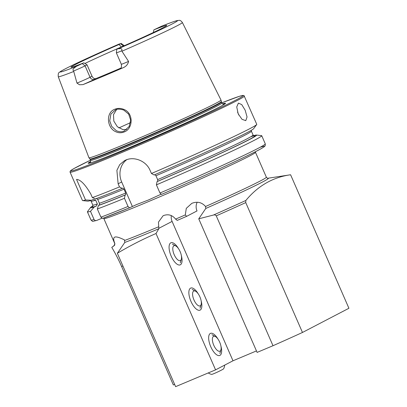 <?xml version="1.0" encoding="UTF-8"?>
<svg xmlns="http://www.w3.org/2000/svg" width="407" height="407" viewBox="0 0 407 407"><rect width="100%" height="100%" fill="white"/><g stroke="black" fill="none" stroke-linecap="round" stroke-linejoin="round"><path stroke-width="0.61" d="M115.593 131.649C106.802 127.727 105.672 112.449 114.779 109.244C117.684 108.084 120.681 108.125 123.759 109.366C133.633 112.887 133.374 128.683 124.155 131.975C121.276 133.114 118.422 133.003 115.593 131.649M115.476 109.905L110.882 114.087L109.717 120.833L111.716 126.409L116.305 130.698C119.414 132 122.029 132.117 124.16 131.049L129.121 126.557L130.662 120.131L128.658 114.118L123.738 110.053C119.862 108.898 117.104 108.847 115.476 109.905M201.114 300.697A11.981 4.935 -112.8 0 1 197.441 309.839A11.981 4.935 -112.8 0 1 190.964 301.404A11.981 4.935 -112.8 0 1 189.158 290.13A11.981 4.935 -112.8 0 1 198.26 293.9M220.904 345.991A11.981 4.935 -112.8 0 1 217.231 355.133A11.981 4.935 -112.8 0 1 210.755 346.703A11.981 4.935 -112.8 0 1 208.949 335.424A11.981 4.935 -112.8 0 1 218.05 339.199M181.324 255.398A11.981 4.935 -112.8 0 1 177.65 264.54A11.981 4.935 -112.8 0 1 171.174 256.11A11.981 4.935 -112.8 0 1 169.368 244.831A11.981 4.935 -112.8 0 1 178.47 248.601M197.176 202.299A9.89 9.01 62.5 0 0 197.024 210.928L186.62 216.351L185.307 214.911L186.279 208.364L191.804 203.363C197.202 201.206 201.786 202.254 205.555 206.507A82.743 2.564 -23.6 0 0 260.042 181.11A82.743 2.564 -23.6 0 0 266.356 177.198C267.313 178.215 267.806 178.566 267.852 178.251M185.307 214.911A82.743 2.564 -23.6 0 1 175.61 219.098C172.349 215.084 168.376 213.889 163.7 215.496L163.059 215.796L158.471 222.11L158.847 228.734A84.152 2.605 156.4 0 1 124.781 242.46L117.353 253.276L175.62 386.65L215.568 369.861L156.003 233.521L158.847 228.734M256.466 350.915L232.992 360.785L172.1 221.408A9.89 9.01 62.5 0 1 171.327 215.593M238.202 113.858L236.737 106.96L238.4 103.108L241.743 104.604L245.172 110.231L247.054 116.962L245.772 120.645L242.023 119.322L238.202 113.858M123.382 46.118L123.306 45.945A9.285 0.29 -23.6 0 0 124.018 45.508A9.285 0.29 -23.6 0 0 124.013 45.503L124.135 45.782M161.462 26.262L153.871 29.853A52.218 1.618 -23.6 0 1 166.738 25.448A52.218 1.618 -23.6 0 1 118.859 48.097L116.758 49.247L116.351 52.844A9.285 0.29 -23.6 0 0 116.351 52.849A9.285 0.29 -23.6 0 0 121.459 50.906A9.285 0.29 -23.6 0 0 121.668 50.819C122.156 49.72 121.947 48.993 121.042 48.636L118.417 48.687A63.924 1.979 -23.6 0 0 172.593 23.748A63.924 1.979 -23.6 0 0 161.462 26.262L161.676 26.17C169.546 23.031 174.735 21.159 177.243 20.548L179.151 20.36C180.031 20.131 181.11 20.854 182.387 22.517L220.991 100.051A72.059 2.233 -23.6 0 1 221.001 100.071A72.059 2.233 -23.6 0 1 128.561 142.659A72.059 2.233 -23.6 0 1 88.945 157.768A72.059 2.233 -23.6 0 1 88.93 157.748L58.272 76.74A67.72 2.096 -23.6 0 0 73.743 71.474L73.667 70.991C72.899 70.421 72.828 69.638 73.458 68.635L76.272 66.402L83.827 62.82A52.218 1.618 -23.6 0 1 71.052 67.252A52.218 1.618 -23.6 0 1 119.012 44.5L121.347 46.968A50.407 1.562 -23.6 0 0 84.885 63.482M82.295 63.619L85.073 65.858A9.285 0.29 156.4 0 1 73.876 70.904A9.285 0.29 156.4 0 1 73.667 70.991M120.62 68.208A50.407 1.562 156.4 0 1 108.104 73.54A50.407 1.562 156.4 0 1 96.032 78.526C94.429 78.989 93.096 78.225 92.033 76.241L87.047 64.83L85.073 65.858L90.059 77.269A3.612 3.292 -117.5 0 0 94.541 79.304A12.897 0.402 156.4 0 1 82.952 84.62L79.487 84.753L76.974 83.099L73.743 71.474M90.7 161.452A74.954 2.32 -23.6 0 0 90.079 162.998A74.954 2.32 -23.6 0 0 129.406 147.563A74.954 2.32 -23.6 0 0 224.064 104.462A74.954 2.32 -23.6 0 0 222.507 103.866M160.948 194.322L159.63 194.877M159.946 194.744L148.458 199.985L136.671 204.528L129.492 207.829L102.564 218.422A93.203 2.885 -23.6 0 0 129.441 207.85M70.096 172.207L82.453 200.498A95.106 2.946 -23.6 0 0 82.641 200.585A95.106 2.946 -23.6 0 0 85.521 199.959L76.547 179.426C80.423 179.553 85.17 184.412 90.786 193.991L92.369 197.614A95.106 2.946 -23.6 0 0 119.485 186.92L118.127 183.806L116.89 170.33L119.739 164.611L124.618 160.587L125.788 160.037C134.244 156.242 146.199 160.918 150.081 170.375L151.445 173.489A95.106 2.946 -23.6 0 0 256.695 124.542A95.106 2.946 -23.6 0 0 256.761 124.344L244.012 95.594L242.898 95.411L239.331 96.327L221.703 102.864A94.154 2.915 -23.6 0 1 226.551 104.726A94.154 2.915 -23.6 0 1 122.37 151.231A94.154 2.915 -23.6 0 1 90.512 160.18L73.738 168.676L70.64 170.665L70.019 171.612L70.096 172.207A95.106 2.946 -23.6 0 0 122.4 152.284A95.106 2.946 -23.6 0 0 244.398 96.052M82.952 84.62A68.503 2.121 -23.6 0 0 101.475 76.994A68.503 2.121 -23.6 0 0 123.158 67.72C126.165 66.433 127.961 64.331 128.561 61.416L121.668 50.819M124.781 242.46L124.445 239.891C116.504 236.085 111.248 234.737 114.866 243.523L114.148 245.64A84.152 2.605 156.4 0 1 114.479 245.248M290.593 174.766L348.916 308.272L302.472 332.468L245.736 202.594L245.843 200.473C257.992 185.796 272.909 177.228 290.593 174.766L267.831 178.251A84.152 2.605 156.4 0 1 261.96 182.295A84.152 2.605 156.4 0 1 205.779 208.465L205.555 206.507M174.674 384.488L173.341 384.941L121.586 266.473A72.283 29.777 67.2 0 0 111.777 247.4L114.484 245.248M111.777 247.4L114.148 245.64M302.472 332.468A116.031 3.592 156.4 0 1 273 345.721L257.112 352.401L198.748 218.813L213.431 215.049C214.545 214.677 215.486 214.947 216.259 215.852L273 345.721M232.992 360.785L215.568 369.861M117.353 253.276C129.874 245.818 142.755 239.235 156.003 233.521M205.779 208.465L198.748 218.813M116.758 49.247L118.417 48.687M121.362 47.003L123.306 45.945L120.528 43.712L119.012 44.5M120.528 43.712L119.312 43.971C97.731 53.378 76.669 63.034 66.768 68.071C60.002 71.566 59.865 71.907 59.234 72.512C58.389 72.685 58.069 74.094 58.272 76.74M87.047 64.83L83.827 62.82M153.871 29.853L153.373 32.499M85.521 199.959L91.433 200.264L93.498 199.405M82.641 200.585L87.744 201.155A90.654 2.808 -23.6 0 0 91.433 200.264M93.32 199.471L95.665 200.137L97.354 204.004L96.225 206.125L94.338 206.919L90.486 211.33L94.053 219.495C94.8 220.553 95.742 220.843 96.881 220.37L101.791 218.305M92.893 205.891A90.654 2.808 -23.6 0 0 90.532 207.534A90.654 2.808 -23.6 0 0 94.338 206.919M90.532 207.534L87.48 211.665A95.106 2.946 -23.6 0 0 87.419 211.864A95.106 2.946 -23.6 0 0 90.486 211.33M94.053 219.495A95.106 2.946 -23.6 0 1 90.99 220.029C93.407 221.683 90.725 221.759 96.632 220.457L96.881 220.37M92.369 197.614L95.528 198.86A90.654 2.808 -23.6 0 0 122.181 188.41L119.485 186.92M151.445 173.489L154.141 174.979A90.654 2.808 -23.6 0 0 253.647 128.673L256.695 124.542M96.352 198.433L97.716 199.435L99.405 203.302L99.257 205.087L98.433 205.515A90.654 2.808 -23.6 0 0 125.091 195.065L125.722 194.734L125.682 193.045L123.993 189.179L122.812 188.08L122.181 188.41M154.772 174.649L155.952 175.748L157.641 179.614L157.677 181.303L157.046 181.634A90.654 2.808 -23.6 0 0 256.435 135.053A90.654 2.808 -23.6 0 0 253.627 135.668M98.433 205.515L97.334 208.984A95.106 2.946 -23.6 0 0 124.456 198.29L125.091 195.065M157.046 181.634L156.41 184.854A95.106 2.946 -23.6 0 0 261.726 135.709A95.106 2.946 -23.6 0 0 261.538 135.623L256.435 135.053M97.334 208.984L100.905 217.15L102.564 218.422M129.492 207.829L128.022 206.456L124.456 198.29M156.41 184.854L159.976 193.025L161.452 194.393A93.203 2.885 -23.6 0 0 260.088 147.288M159.976 193.025A95.106 2.946 -23.6 0 0 265.293 143.88L265.191 145.701C264.514 146.322 266.041 145.67 261.732 148.336C251.404 154.446 204.446 176.002 161.426 194.409L161.452 194.393M137.042 204.37L136.671 204.528M116.611 109.514L113.487 114.652L113.828 121.103L117.364 126.745L122.955 129.614L126.735 129.457M132.331 206.349L121.673 181.96A19.022 17.323 62.5 0 1 126.821 159.641M186.62 216.351A80.866 2.503 156.4 0 1 177.243 220.401L175.61 219.098M219.811 342.44A8.084 3.332 -112.8 0 1 220.925 349.806A8.084 3.332 -112.8 0 1 213.68 345.044A8.084 3.332 -112.8 0 1 215.339 336.513A8.084 3.332 -112.8 0 1 219.811 342.44M197.543 292.954A8.084 3.332 -112.8 0 1 201.134 304.512A8.084 3.332 -112.8 0 1 196.367 303.937A8.084 3.332 -112.8 0 1 192.587 294.637A8.084 3.332 -112.8 0 1 195.548 291.214A8.084 3.332 -112.8 0 1 197.543 292.954M181.547 257.585A8.084 3.332 -112.8 0 1 181.344 259.213A8.084 3.332 -112.8 0 1 176.485 258.531A8.084 3.332 -112.8 0 1 172.777 248.713A8.084 3.332 -112.8 0 1 175.758 245.92A8.084 3.332 -112.8 0 1 181.547 257.585M208.247 372.939A10.653 10.653 0 0 0 211.63 374.399A6.66 0.382 -25.1 0 0 216.86 372.339A6.66 0.382 -25.1 0 0 223.28 369.063A6.66 0.382 -25.1 0 0 223.652 368.762A10.653 10.653 0 0 0 224.705 365.099M172.1 221.408L158.964 228.251M237.535 112.093A9.509 3.917 -112.8 0 1 238.059 113.217A9.509 3.917 -112.8 0 1 238.767 115.039M92.033 76.241L90.059 77.269A9.285 0.29 156.4 0 1 78.861 82.316A9.285 0.29 156.4 0 1 76.974 83.099M223.509 104.792A73.738 2.284 -23.6 0 0 222.985 104.065M90.329 162.2L90.323 162.205C90.608 162.296 90.695 161.681 90.588 160.353A71.581 2.218 -23.6 0 0 129.96 145.36A71.581 2.218 -23.6 0 0 221.779 103.037L221.001 100.071M90.588 160.353L90.181 159.417A71.581 2.218 -23.6 0 0 129.548 144.419A71.581 2.218 -23.6 0 0 221.367 102.101M90.181 159.417L89.932 159.01A71.647 2.218 -23.6 0 0 129.329 143.981A71.647 2.218 -23.6 0 0 221.235 101.643M114.866 243.523A82.743 2.564 -23.6 0 1 114.713 243.447L103.841 218.564A82.743 2.564 -23.6 0 0 149.349 201.231A82.743 2.564 -23.6 0 0 255.484 152.315L255.342 151.75M124.684 240.445A82.743 2.564 -23.6 0 0 158.72 226.745M213.431 215.049A114.621 3.551 -23.6 0 0 245.843 200.473M245.736 202.594A116.031 3.592 156.4 0 1 216.259 215.852M121.973 51.206A67.72 2.096 -23.6 0 0 182.387 22.517M119.409 43.936A63.924 1.979 -23.6 0 0 65.201 68.885A63.924 1.979 -23.6 0 0 76.272 66.402M92.648 206.42L92.796 205.047L91.107 201.18A87.449 2.707 -23.6 0 0 95.665 200.137M92.796 205.047A87.449 2.707 -23.6 0 0 97.354 204.004M92.74 206.288A88.975 2.757 -23.6 0 0 96.225 206.125M97.716 199.435A87.449 2.707 -23.6 0 0 123.993 189.179M155.952 175.748A87.449 2.707 -23.6 0 0 251.384 131.161L251.287 130.316M99.405 203.302A87.449 2.707 -23.6 0 0 125.682 193.045M157.641 179.614A87.449 2.707 -23.6 0 0 253.073 135.027L251.384 131.161M99.257 205.087A88.975 2.757 -23.6 0 0 125.722 194.734M157.677 181.303A88.975 2.757 -23.6 0 0 250.809 136.752M100.905 217.15A95.106 2.946 -23.6 0 0 128.022 206.456M130.515 122.639A59.915 1.857 -23.6 0 0 118.854 127.946M90.522 161.935A73.738 2.284 -23.6 0 0 90.695 162.815M118.127 183.806L121.673 181.96M94.541 79.304L96.032 78.526M120.289 68.498A12.897 0.402 -23.6 0 0 123.158 67.72M120.681 68.305L120.162 68.59C120.248 67.679 121.912 69.251 121.337 64.26A9.285 0.29 -23.6 0 0 128.561 61.416M121.586 266.473L122.919 266.015M223.311 104.1L223.316 104.1C223.189 104.375 222.68 104.019 221.779 103.037M89.932 159.01L88.945 157.768M114.713 243.447C114.81 244.841 114.733 245.446 114.469 245.263M266.356 177.198L255.484 152.315M91.107 201.18L90.552 200.539M90.99 220.029L87.419 211.864M253.073 135.027L254.182 135.852M265.293 143.88L261.726 135.709M103.841 218.564L103.526 218.076M121.337 64.26L116.351 52.849M121.098 43.356L124.013 45.503M220.925 349.806L219.851 353.479M215.339 336.513L211.961 334.712M201.134 304.512L200.061 308.18M195.548 291.214L192.17 289.413M181.344 259.213L180.27 262.886M175.758 245.92L172.38 244.114"/></g></svg>
